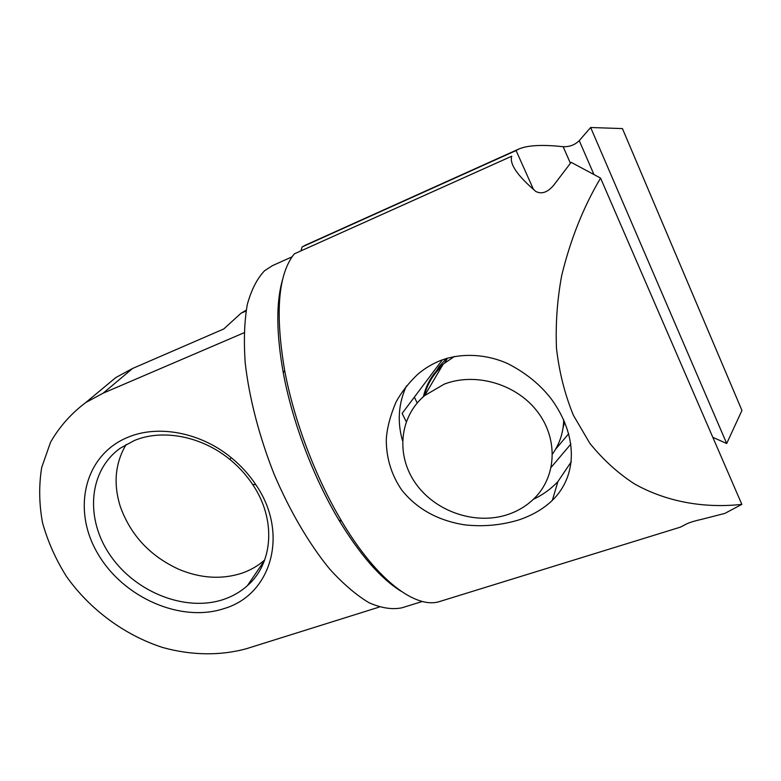 <?xml version="1.0" encoding="UTF-8"?>
<svg xmlns="http://www.w3.org/2000/svg" width="781" height="781" viewBox="0 0 781 781"><rect width="100%" height="100%" fill="white"/><g stroke="black" fill="none" stroke-linecap="round" stroke-linejoin="round"><path stroke-width="1.17" d="M571.311 461.717L557.878 481.623C550.917 488.994 542.746 494.89 533.384 499.293M518.301 520.097C532.027 515.538 543.371 508.958 552.352 500.348C578.106 475.209 577.549 435.027 551.347 399.042C540.315 384.633 525.75 372.81 507.64 363.565C487.09 354.369 462.284 352.407 440.884 360.383C432.362 363.77 424.649 368.398 417.767 374.275C408.746 382.846 401.502 392.082 396.045 402C390.178 415.912 386.927 428.437 386.283 439.586C386.263 458.096 391.418 474.926 401.766 490.077C416.917 508.919 437.75 520.488 464.265 524.793C482.502 526.911 500.514 525.349 518.301 520.097M294.31 253.864C278.153 273.955 274.932 312.81 284.655 370.409C293.92 420.285 315.612 477.669 341.668 521.2C376.862 580.713 416.429 609.658 440.123 601.37L680.515 527.107L685.083 524.695C688.334 522.87 693.801 521.093 701.475 519.385L724.817 513.42L741.843 504.38L600.569 178.097L571.136 162.321L553.426 185.575C547.461 192.419 541.623 194.391 535.903 191.501L535.61 191.267C517.305 175.598 509.349 163.912 511.731 156.21L294.31 253.864M400.799 591.061C380.64 578.467 360.021 554.842 338.944 520.156C313.484 477.66 292.328 421.701 283.308 372.986C276.162 333.038 275.996 301.681 282.79 278.895M414.34 397.148L417.22 402.967M555.506 449.368L568.744 433.64M442.407 359.807L402.127 413.403L406.247 421.672M551.201 467.272L570.921 444.008M402.508 440.689C397.119 421.75 398.417 403.504 406.423 385.941M741.843 504.38C707.195 508.187 669.092 503.179 634.748 484.074C618.064 473.315 603.088 459.726 589.831 443.315L573.381 415.267C564.829 394.395 559.196 372.059 556.482 348.267C555.496 324.056 557.214 299.865 561.656 275.683C570.403 239.65 583.368 207.111 600.569 178.097M224.196 608.545C271.378 594.741 289.458 533.53 255.807 484.669C249.051 474.536 240.841 465.515 231.166 457.617C200.678 432.459 158.338 424.434 127.957 437.253C84.065 455.059 71.754 509.944 97.82 553.68C123.291 597.68 180.801 623.013 224.196 608.545M223.415 599.496C232.513 596.44 240.509 591.832 247.411 585.662C273.184 563.365 276.406 519.463 252.624 484.445C246.366 475.073 238.771 466.735 229.819 459.423C201.625 436.169 162.468 428.71 134.273 440.543L120.284 448.196C88.087 471.128 85.012 519.668 110.756 556.082C136.197 592.691 185.79 612.109 223.415 599.496M126.161 444.457C115.149 463.055 113.186 483.732 120.284 506.469C130.583 535.18 150.108 556.131 178.869 569.32C200.629 578.389 221.599 579.697 241.768 573.234C250.418 570.267 258.052 565.854 264.691 559.987M422.345 601.468L401.903 607.813C392.16 609.785 381.216 608.096 369.071 602.756C356.4 595.21 343.269 583.983 329.689 569.066C309.344 544.269 289.907 511.262 274.072 474.077C259.146 436.335 249.139 397.549 245.205 362.862C243.682 340.711 244.365 321.294 247.274 304.61C251.345 289.81 257.134 278.505 264.652 270.665L272.52 265.608L292.055 256.842M98.875 391.642L115.822 377.555L132.594 368.466L223.747 328.977L241.104 313.171L246.181 310.223M244.053 332.765L103.18 393.155L85.832 402.498C71.198 413.471 59.444 426.719 50.56 442.212L41.705 467.448C38.786 485.45 39.06 503.862 42.516 522.674C47.709 541.35 55.666 559.245 66.385 576.358C89.815 609.492 124.462 635.08 162.497 647.449C191.228 655.444 220.31 655.952 246.708 648.62L379.273 607.062M563.033 428.027L564.614 421.847M442.066 366.064C433.104 374.372 427.187 384.311 424.317 395.869M446.468 358.44L439.127 366.562L433.465 375.788M444.204 384.145L424.669 395.576C399.003 417.122 395.83 455.801 415.824 483.683C435.622 511.701 475.385 525.301 507.66 514.591C518.311 511.038 527.439 505.385 535.044 497.643C556.853 475.453 558.2 437.799 536.742 410.757C515.48 383.598 474.965 372.186 444.204 384.145M454.493 356.439L443.237 364.092C432.986 372.967 426.377 383.832 423.409 396.66M552.509 453.966C559.704 443.833 563.433 432.43 563.697 419.748M533.511 189.48L516.075 150.557L518.945 148.976L305.449 245.156L302.149 246.913L300.939 250.886M590.651 127.508L622.428 128.582L741.95 410.435L726.691 443.501L590.651 127.508L579.248 140.648C574.933 144.905 569.574 146.926 563.15 146.711C542.57 144.465 527.829 145.217 518.945 148.976M726.691 443.501L712.819 437.331M302.149 246.913L516.075 150.557M246.044 311.014L241.104 313.171M132.594 368.466L103.18 393.155M593.658 173.851L579.248 140.648M570.384 163.229L563.15 146.711M552.352 500.348L557.878 481.623M338.944 520.156L341.668 521.2M283.308 372.986L284.655 370.409M229.819 459.423L231.166 457.617M252.624 484.445L255.807 484.669M264.495 560.494L247.411 585.662M115.822 377.555L85.832 402.498M447.513 358.128L444.74 362.853M424.669 395.576L443.237 364.092"/></g></svg>

